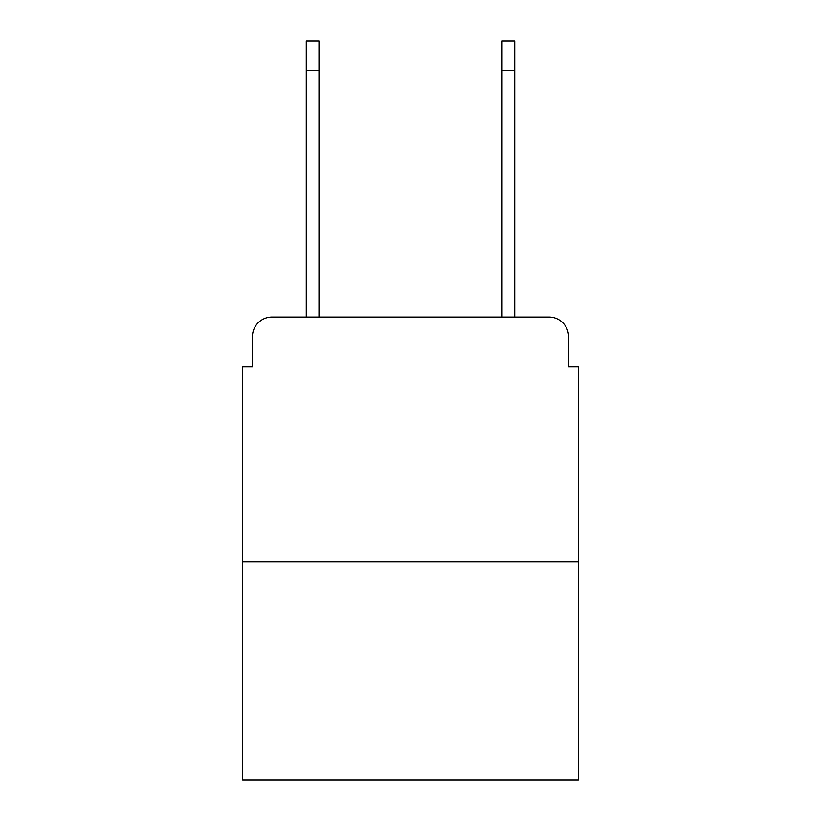 <?xml version="1.0" encoding="UTF-8"?>
<svg xmlns="http://www.w3.org/2000/svg" width="821" height="821" viewBox="0 0 821 821"><rect width="100%" height="100%" fill="white"/><g stroke="black" fill="none" stroke-linecap="round" stroke-linejoin="round"><path stroke-width="1.23" d="M252.447 336.61L252.447 366.946L252.447 336.61A19.571 19.571 0 0 1 272.018 317.039L306.274 317.039L306.274 41.05L318.989 41.05L318.989 317.039L334.168 317.039M578.343 561.708L242.657 561.708L242.657 779.95L578.343 779.95L578.343 366.946L568.553 366.946L568.553 336.61A19.571 19.571 0 0 0 548.982 317.039L272.018 317.039M242.657 561.708L242.657 366.946L252.447 366.946M486.832 317.039L502.011 317.039L502.011 41.05L514.726 41.05L514.726 70.411L502.011 70.411M514.726 70.411L514.726 317.039L548.982 317.039M568.553 366.946L568.553 336.61M306.274 70.411L318.989 70.411"/></g></svg>
